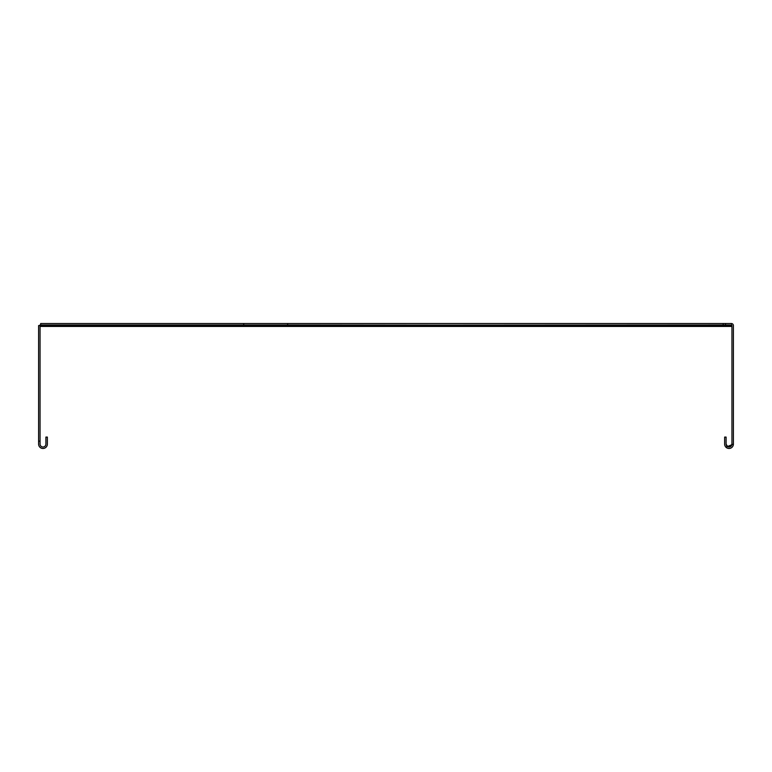 <?xml version="1.0" encoding="UTF-8"?>
<svg xmlns="http://www.w3.org/2000/svg" width="772" height="772" viewBox="0 0 772 772"><rect width="100%" height="100%" fill="white"/><g stroke="black" fill="none" stroke-linecap="round" stroke-linejoin="round"><path stroke-width="1.16" d="M42.981 447.017A2.924 2.924 0 0 0 45.895 444.093L45.895 437.087L47.362 437.087L47.362 444.093A4.381 4.381 0 0 1 42.981 448.474A4.381 4.381 0 0 1 38.6 444.093L38.6 441.179L40.057 441.179L40.057 444.093A2.924 2.924 0 0 0 42.981 447.017M40.057 327.029A0.589 0.589 0 0 1 40.646 326.45L731.354 326.45L731.238 324.298M40.646 324.983L40.646 326.45L40.646 324.983A2.046 2.046 0 0 0 39.218 325.572M40.057 441.179L40.057 325.572L38.6 325.572L38.6 441.179M40.655 324.983L287.657 324.983L287.657 323.526L40.655 323.526L40.646 325.33A693.343 490.268 0 0 0 40.646 325.678L40.646 324.645A693.343 490.268 0 0 1 40.646 324.298L40.646 325.33L729.974 324.983M287.657 324.983L731.354 325.408M287.657 323.526L723.181 323.526L723.181 324.983M723.181 323.526L725.516 323.526L725.516 324.983M725.516 323.526L731.354 323.526A2.046 2.046 0 0 1 733.4 325.572L733.4 444.093L725.921 447.191M731.354 324.983L731.943 325.572L731.354 324.983A0.589 0.589 0 0 1 731.943 325.572L731.943 444.093C729.994 447.856 728.044 447.856 726.105 444.093L726.105 437.087L724.638 437.087L724.638 444.093A4.381 4.381 0 0 0 729.019 448.474A4.381 4.381 0 0 0 733.4 444.093M731.943 444.093A2.924 2.924 0 0 1 729.019 447.017A2.924 2.924 0 0 1 726.105 444.093M40.646 325.678L731.354 325.678M243.72 323.526L243.72 324.983"/></g></svg>

